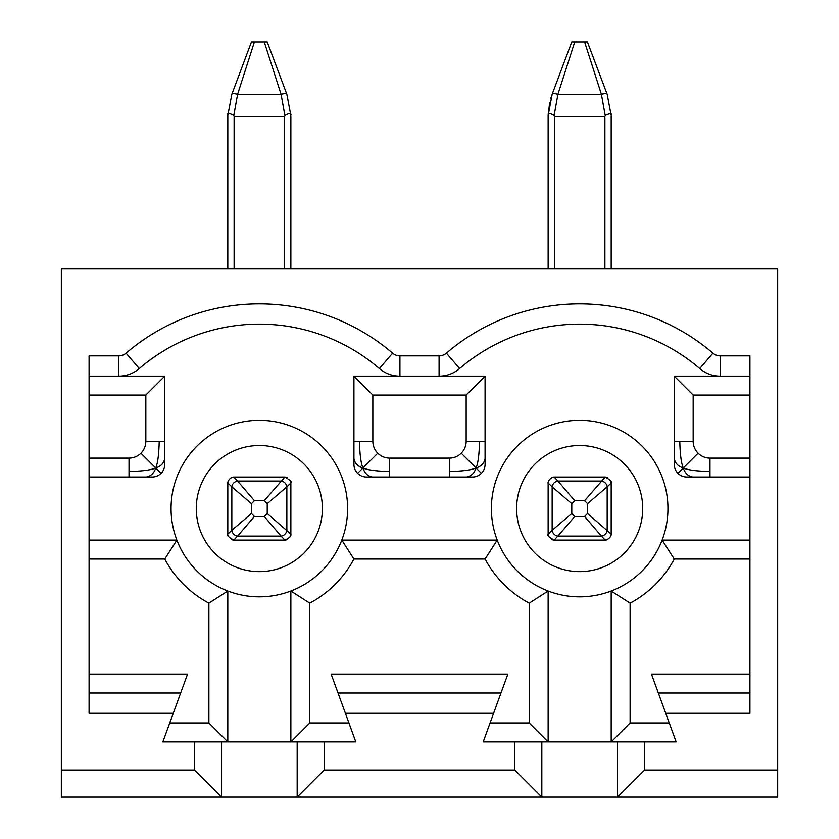 <?xml version="1.0" encoding="UTF-8"?>
<svg xmlns="http://www.w3.org/2000/svg" width="839" height="839" viewBox="0 0 839 839"><rect width="100%" height="100%" fill="white"/><g stroke="black" fill="none" stroke-linecap="round" stroke-linejoin="round"><path stroke-width="1.26" d="M485.078 458.65C484.134 463.296 481.114 466.411 476.028 467.984C478.062 463.369 479.237 454.476 479.541 441.304L466.159 441.304A16.811 16.811 0 0 1 449.347 458.125L449.347 477.034M485.078 441.304L479.541 441.304M466.683 477.034C471.329 476.101 474.444 473.081 476.028 467.984L481.387 473.343M461.24 453.196L476.028 467.984C471.403 470.018 462.509 471.193 449.347 471.497M692.636 477.034C687.99 476.091 684.876 473.081 683.303 467.984C687.907 470.018 696.8 471.193 709.983 471.497L709.983 458.125A16.811 16.811 0 0 1 693.161 441.304L674.252 441.304M709.983 477.034L709.983 471.497M674.252 458.65C675.185 463.285 678.206 466.4 683.303 467.984L677.943 473.343M698.09 453.196L683.303 467.984C681.268 463.359 680.093 454.465 679.789 441.304M164.748 458.65C163.804 463.296 160.794 466.411 155.697 467.984C157.732 463.38 158.907 454.486 159.211 441.304L145.839 441.304A16.811 16.811 0 0 1 129.017 458.125L129.017 477.034M164.748 441.304L159.211 441.304M146.364 477.034C151.01 476.101 154.124 473.081 155.697 467.984L161.057 473.343M140.91 453.196L155.697 467.984C151.072 470.018 142.179 471.193 129.017 471.497M372.317 477.034C367.66 476.091 364.556 473.081 362.972 467.984C367.587 470.018 376.47 471.193 389.653 471.497L389.653 458.125A16.811 16.811 0 0 1 372.841 441.304L353.922 441.304M389.653 477.034L389.653 471.497M353.922 458.65C354.866 463.296 357.886 466.411 362.972 467.984L357.613 473.343M377.76 453.196L362.972 467.984C360.938 463.359 359.763 454.465 359.459 441.304M173.264 713.286L89.081 713.286L89.081 355.872L118.75 355.872A11.253 11.253 0 0 0 126.081 353.167A204.716 204.716 0 0 1 392.6 353.167A11.253 11.253 0 0 0 399.92 355.872L439.08 355.872A11.253 11.253 0 0 0 446.4 353.167A204.716 204.716 0 0 1 712.919 353.167A11.253 11.253 0 0 0 720.25 355.872L749.919 355.872L749.919 713.286L665.736 713.286L676.14 741.875L644.53 741.875L644.53 770.013L777.659 770.013L777.659 268.952L61.341 268.952L61.341 770.013L194.47 770.013L194.47 741.875L162.86 741.875L187.537 674.095L89.081 674.095M194.47 770.013L221.506 797.05L61.341 797.05L61.341 770.013M194.47 741.875L221.506 741.875L221.506 797.05L777.659 797.05L777.659 770.013M749.919 674.095L651.463 674.095L665.736 713.286M669.249 722.956L630.11 722.956L630.11 603.147A107.193 107.193 0 0 0 674.252 559.015L662.118 540.096L749.919 540.096M89.081 477.034L152.142 477.034A12.616 12.616 0 0 0 164.748 464.428L164.748 376.145L118.75 376.145A31.525 31.525 0 0 0 139.274 368.552A184.444 184.444 0 0 1 379.396 368.552A31.525 31.525 0 0 0 399.92 376.145L353.922 376.145L353.922 464.428A12.616 12.616 0 0 0 366.528 477.034L472.472 477.034A12.616 12.616 0 0 0 485.078 464.428L485.078 376.145L439.08 376.145A31.525 31.525 0 0 0 459.604 368.552A184.444 184.444 0 0 1 699.726 368.552A31.525 31.525 0 0 0 720.25 376.145L674.252 376.145L674.252 464.428A12.616 12.616 0 0 0 686.858 477.034L749.919 477.034M674.252 376.145L693.161 395.064L749.919 395.064M720.25 355.872L720.25 376.145L749.919 376.145M180.647 693.004L89.081 693.004M89.081 559.015L164.748 559.015L176.882 540.096L89.081 540.096M497.202 540.096L341.798 540.096L353.922 559.015L485.078 559.015L497.202 540.096M231.826 94.304L227.82 115.436L231.826 94.304L251.459 41.95L231.826 94.304A6.167 1.877 18.7 0 1 237.594 94.304L233.798 115.436L237.594 94.304L254.406 41.95L251.459 41.95M284.977 115.184L284.882 115.436C289.424 112.877 291.416 112.877 290.86 115.436L286.854 94.304L290.86 115.436M267.075 41.95L254.406 41.95M264.264 41.95L281.075 94.304A6.167 1.877 161.3 0 1 286.854 94.304L267.222 41.95M227.82 115.436L227.809 268.952L227.82 115.436C226.939 112.814 228.932 112.814 233.798 115.436L234.112 116.443L284.557 116.443L284.557 268.952M237.594 94.304L281.075 94.304L284.882 115.436M290.86 268.952L290.86 116.443L290.86 268.952M233.798 477.045C228.25 477.716 227.159 484.113 227.82 483.023L231.826 486.83A6.167 5.569 -45 0 1 237.594 481.051L233.798 477.045L284.882 477.045L264.264 500.684L254.406 500.684L237.594 481.051L281.075 481.051A6.167 5.569 -135 0 1 286.854 486.83L290.86 483.023C292.203 482.068 290.21 480.076 284.882 477.045A6.303 6.303 0 0 1 287.305 477.664M251.459 503.641L251.459 513.499L231.826 530.3L231.826 486.83L251.459 503.641L254.406 500.684M290.839 482.813A6.303 6.303 0 0 1 290.86 483.348L290.86 534.107L267.222 513.499L264.264 516.446L254.406 516.446L251.459 513.499M267.222 513.499L267.222 503.641L286.854 486.83L286.854 530.3A6.167 5.569 135 0 1 281.075 536.079L284.882 540.085C289.424 537.956 291.416 535.964 290.86 534.107A6.303 6.303 0 0 1 290.231 536.541M264.264 500.684L267.222 503.641M234.112 540.096L284.557 540.096A6.303 6.303 0 0 0 284.882 540.085L233.798 540.085C228.46 537.054 226.467 535.062 227.82 534.107L231.826 530.3A6.167 5.569 45 0 0 237.594 536.079L254.406 516.446M231.375 539.467A6.303 6.303 0 0 0 233.798 540.085L237.594 536.079L281.075 536.079L264.264 516.446M287.242 539.498A6.303 6.303 0 0 1 285.312 540.054M228.418 536.488A6.303 6.303 0 0 1 227.998 535.324M228.439 480.6A6.303 6.303 0 0 0 227.82 483.023L227.809 533.793M231.428 477.643A6.303 6.303 0 0 1 233.357 477.087M233.536 477.066A6.303 6.303 0 0 1 234.112 477.034M290.263 480.653A6.303 6.303 0 0 1 290.818 482.624M348.93 722.956L309.78 722.956L290.86 741.875L290.86 591.023L309.78 603.147A107.193 107.193 0 0 0 353.922 559.015M514.8 741.875L541.826 741.875L541.826 797.05L514.8 770.013L514.8 741.875L483.191 741.875L507.857 674.095L331.143 674.095L355.809 741.875L324.2 741.875L324.2 770.013L297.174 797.05L297.174 741.875L324.2 741.875M221.506 741.875L297.174 741.875M259.335 596.844A88.284 88.284 0 0 0 335.789 464.428A88.284 88.284 0 0 0 182.881 464.428A88.284 88.284 0 0 0 259.335 596.844M466.159 395.064L485.078 376.145L353.922 376.145L372.841 395.064L466.159 395.064L466.159 441.304M164.748 559.015A107.193 107.193 0 0 0 208.89 603.147L227.809 591.023A88.284 88.284 0 0 1 176.882 540.096A88.284 88.284 0 0 0 227.809 591.023L227.809 741.875L208.89 722.956L169.751 722.956M164.748 376.145L145.839 395.064L145.839 441.304M259.335 571.621A63.061 63.061 0 0 0 313.943 477.034A63.061 63.061 0 0 0 204.726 477.034A63.061 63.061 0 0 0 259.335 571.621M89.081 376.145L118.75 376.145L118.75 355.872M554.002 115.132L553.31 114.314M550.804 98.289L552.146 94.304L548.14 115.436L549.65 102.694M552.146 94.304A6.167 1.877 18.7 0 1 557.925 94.304L554.118 115.436L557.925 94.304L574.736 41.95L571.779 41.95L552.146 94.304L571.779 41.95M587.405 41.95L607.174 94.304L611.18 115.436L607.174 94.304A6.167 1.877 161.3 0 0 601.406 94.304L605.202 115.436C610.299 113.003 612.292 113.003 611.18 115.436L610.991 114.031M587.541 41.95L574.736 41.95M611.191 116.443L611.191 268.952M548.14 268.952L548.14 115.436C548.947 115.394 545.696 110.832 554.118 115.436L554.443 116.443L604.888 116.443L604.888 268.952M548.14 115.436L548.14 116.243M554.118 477.045C547.783 478.356 547.752 484.397 548.14 483.023L552.146 486.83A6.167 5.569 -45 0 1 557.925 481.051L554.118 477.045L605.202 477.045L584.594 500.684L574.736 500.684L557.925 481.051L601.406 481.051A6.167 5.569 -135 0 1 607.174 486.83L611.18 483.023C612.533 482.068 610.54 480.076 605.202 477.045A6.303 6.303 0 0 1 607.625 477.664M571.779 503.641L571.779 513.499L552.146 530.3L552.146 486.83L571.779 503.641L574.736 500.684M611.17 482.792A6.303 6.303 0 0 1 611.191 483.348L611.18 534.107L587.541 513.499L584.594 516.446L574.736 516.446L571.779 513.499M587.541 513.499L587.541 503.641L607.174 486.83L607.174 530.3A6.167 5.569 135 0 1 601.406 536.079L605.202 540.085C611.547 538.774 611.579 532.734 611.18 534.107A6.303 6.303 0 0 1 611.17 534.338M584.594 500.684L587.541 503.641M605.202 540.085L554.118 540.085C548.79 537.054 546.797 535.062 548.14 534.107L552.146 530.3A6.167 5.569 45 0 0 557.925 536.079L574.736 516.446M551.695 539.467A6.303 6.303 0 0 0 554.118 540.085L557.925 536.079L601.406 536.079L584.594 516.446M611.138 534.6A6.303 6.303 0 0 1 610.561 536.53M607.572 539.498A6.303 6.303 0 0 1 605.643 540.054M605.496 540.064A6.303 6.303 0 0 1 604.888 540.096L554.443 540.096M548.14 534.107L548.14 533.793A6.303 6.303 0 0 0 548.161 534.349M548.737 536.488A6.303 6.303 0 0 1 548.182 534.516M548.161 482.803A6.303 6.303 0 0 0 548.14 483.023L548.14 533.793M548.192 482.54A6.303 6.303 0 0 1 548.769 480.6M551.758 477.643A6.303 6.303 0 0 1 553.688 477.087M553.834 477.066A6.303 6.303 0 0 1 554.443 477.034M610.582 480.653A6.303 6.303 0 0 1 611.149 482.624M749.919 693.004L658.353 693.004M630.11 722.956L611.191 741.875L611.191 591.023L630.11 603.147M541.826 741.875L644.53 741.875M579.665 596.844A88.284 88.284 0 0 0 656.119 464.428A88.284 88.284 0 0 0 503.211 464.428A88.284 88.284 0 0 0 579.665 596.844M485.078 559.015A107.193 107.193 0 0 0 529.22 603.147L548.14 591.023L548.14 741.875L529.22 722.956L490.07 722.956M579.665 571.621A63.061 63.061 0 0 0 634.274 477.034A63.061 63.061 0 0 0 525.057 477.034A63.061 63.061 0 0 0 579.665 571.621M644.53 770.013L617.494 797.05L617.494 741.875M324.2 770.013L514.8 770.013M345.406 713.286L493.594 713.286M500.977 693.004L338.023 693.004M674.252 559.015L749.919 559.015M749.919 458.125L709.983 458.125M693.161 441.304L693.161 395.064M234.112 268.952L234.112 116.443M208.89 603.147L208.89 722.956M309.78 722.956L309.78 603.147M372.841 441.304L372.841 395.064M129.017 458.125L89.081 458.125M89.081 395.064L145.839 395.064M139.274 368.552L126.081 353.167M379.396 368.552L392.6 353.167M399.92 376.145L399.92 355.872M584.594 41.95L601.406 94.304L557.925 94.304M554.443 268.952L554.443 116.443M529.22 603.147L529.22 722.956M449.347 458.125L389.653 458.125M439.08 376.145L439.08 355.872M459.604 368.552L446.4 353.167M699.726 368.552L712.919 353.167"/></g></svg>
